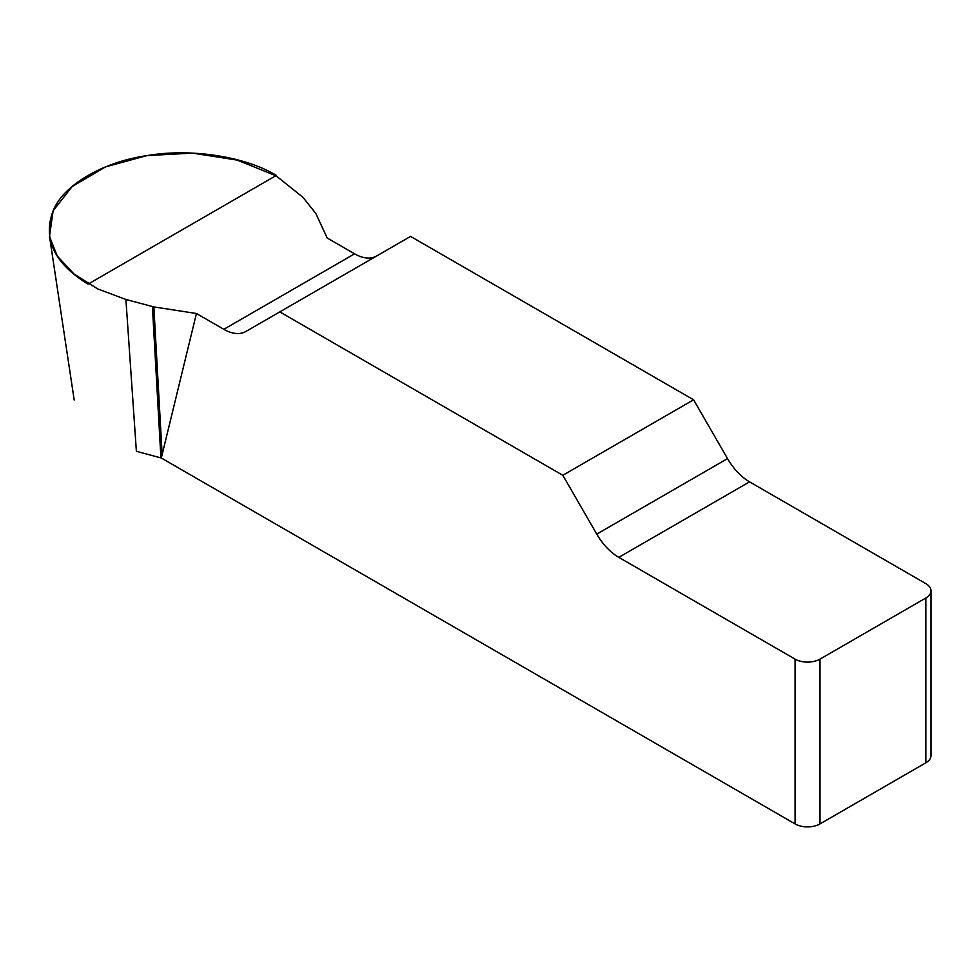 <?xml version="1.0" encoding="UTF-8"?>
<svg xmlns="http://www.w3.org/2000/svg" width="980" height="980" viewBox="0 0 980 980"><rect width="100%" height="100%" fill="white"/><g stroke="black" fill="none" stroke-linecap="round" stroke-linejoin="round"><path stroke-width="1.47" d="M376.504 256.062A44.026 25.419 60 0 1 354.589 253.82L327.21 238.005L315.793 213.42L302.906 197.286L276.164 175.873L237.319 160.107L192.386 153.113L147.061 155.587L105.558 166.882L72.226 186.482L53.128 210.786L49.49 236.462L57.306 256.111L74.051 274.02L97.657 288.892L125.906 299.476L153.848 306.911L196.441 313.502L161.296 458.003L136.379 451.302L125.906 299.476M931 590.818L931 755.605A17.616 10.168 180 0 1 925.843 762.795L925.843 598.008A17.616 10.168 0 0 0 931 590.818A17.616 10.168 0 0 0 925.843 583.627L749.553 481.854A44.026 25.419 60 0 1 727.54 458.616L693.583 399.791L410.571 236.4L279.802 311.897L562.814 475.288L596.771 534.112A44.026 25.419 -120 0 0 618.797 557.351L795.074 659.124A17.616 10.168 0 0 0 819.99 659.124L819.99 823.911A17.616 10.168 180 0 1 795.074 823.911L161.296 458.003M196.441 313.502L223.832 329.317A44.026 25.419 -120 0 0 245.845 331.497L279.802 311.897M925.843 762.795L819.99 823.911M693.583 399.791L562.814 475.288M925.843 598.008L819.99 659.124M152.402 306.618L160.916 457.905M153.848 306.911L162.166 454.879M88.016 284.163C53.729 262.934 42.238 238.165 53.545 209.879C64.043 184.546 103.843 161.565 147.723 155.514C190.978 148.09 245.355 156.506 276.385 175.408L88.016 284.163M795.074 823.911L795.074 659.124M596.771 534.112L727.54 458.616M749.553 481.854L618.797 557.351M223.832 329.317L354.589 253.82M74.198 400.012L49.515 236.462"/></g></svg>

